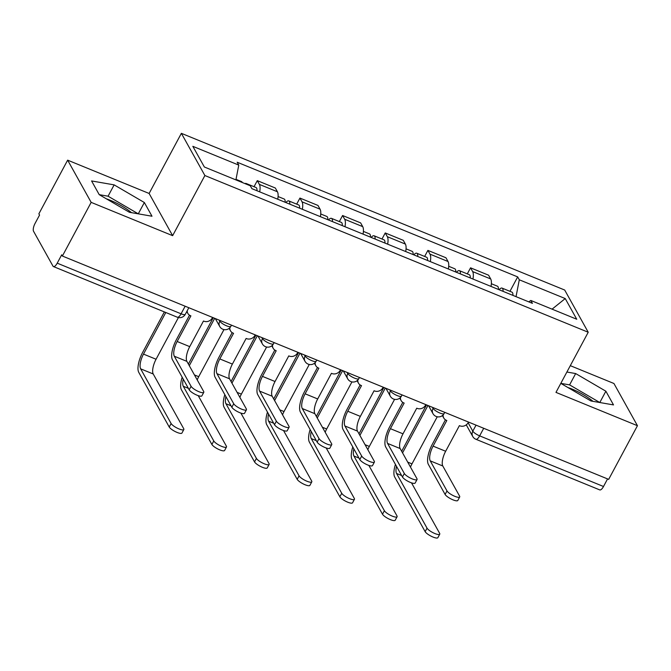<?xml version="1.0" encoding="UTF-8"?>
<svg xmlns="http://www.w3.org/2000/svg" width="671" height="671" viewBox="0 0 671 671"><rect width="100%" height="100%" fill="white"/><g stroke="black" fill="none" stroke-linecap="round" stroke-linejoin="round"><path stroke-width="1.01" d="M567.851 387.494A24.71 6.4 -151.8 0 1 571.885 388.995A24.71 6.4 -151.8 0 1 593.021 401.342M106.328 198.809A24.71 6.4 -151.8 0 1 110.363 200.319A24.71 6.4 -151.8 0 1 131.499 212.657M67.645 160.159L91.164 202.365L62.386 256.037L608.672 479.371L637.45 425.699L555.974 392.384L588.224 332.246L564.697 290.04L181.371 133.328L149.121 193.466L67.645 160.159L38.868 213.831L39.555 215.055L35.068 223.418A6.333 2.29 -67.8 0 0 33.55 231.277L52.959 266.093A6.333 2.29 -67.8 0 0 53.454 266.572A6.333 2.29 -67.8 0 0 57.22 263.166L181.078 313.802A6.333 1.644 28.2 0 0 185.288 314.33L188.828 307.729M637.45 425.699L613.931 383.493L570.308 365.661M91.164 202.365L172.64 235.672L204.89 175.534L588.224 332.246M62.386 256.037L61.698 254.804L57.22 263.166M607.565 478.918L603.506 486.5A6.333 2.29 112.2 0 1 599.731 489.897L475.882 439.262A6.333 2.29 -67.8 0 0 479.648 435.865L603.506 486.5M491.004 286.425A14.577 5.267 -67.8 0 0 490.686 278.951L488.597 275.202L470.547 267.821L472.644 271.579A14.577 5.267 112.2 0 1 472.954 279.044M467.301 273.894L470.547 267.821M448.345 268.987A14.577 5.267 -67.8 0 0 448.035 261.514L445.947 257.765L427.897 250.384L429.985 254.141A14.577 5.267 112.2 0 1 430.304 261.606M424.642 256.456L427.897 250.384M405.695 251.55A14.577 5.267 -67.8 0 0 405.385 244.076L403.288 240.327L385.246 232.946L387.335 236.704A14.577 5.267 112.2 0 1 387.653 244.169M381.992 239.019L385.246 232.946M363.045 234.112A14.577 5.267 -67.8 0 0 362.726 226.639L360.637 222.889L342.587 215.508L344.684 219.266A14.577 5.267 112.2 0 1 344.995 226.731M339.341 221.581L342.587 215.508M320.394 216.674A14.577 5.267 -67.8 0 0 320.075 209.201L317.987 205.452L299.937 198.071L302.034 201.828A14.577 5.267 112.2 0 1 302.344 209.293M296.683 204.143L299.937 198.071M277.735 199.237A14.577 5.267 -67.8 0 0 277.425 191.763L275.328 188.014L257.287 180.633L259.375 184.391A14.577 5.267 112.2 0 1 259.694 191.856M254.032 186.706L257.287 180.633M516.033 296.657L519.295 279.79L565.234 298.57L576.75 319.245L530.82 300.465L528.782 301.866M519.295 279.79L517.685 276.905L237.165 162.214L238.775 165.108L192.837 146.328L204.361 167.004L250.291 185.783L251.902 188.668L532.43 303.359L530.82 300.465M181.371 133.328L204.89 175.534M560.805 383.376L590.95 400.981L613.512 404.915L605.871 391.201L575.668 373.562L566.886 372.028M149.121 193.466L172.64 235.672M99.224 194.657L129.428 212.296L151.99 216.23L144.349 202.516L114.145 184.877L91.583 180.944L99.224 194.657L108.073 196.2L114.145 184.877M509.952 291.331L517.685 276.905M238.775 165.108L235.907 179.903M565.234 298.57L552.074 309.155M605.871 391.201L599.807 402.525L569.595 384.886L560.813 383.359M569.595 384.886L575.668 373.562M144.349 202.516L138.276 213.839L108.073 196.2M459.702 496.951L457.823 500.457A7.289 1.887 -151.8 0 1 451.751 499.299A7.289 1.887 -151.8 0 1 445.108 494.443L446.995 490.937A7.289 1.887 28.2 0 0 453.63 495.794A7.289 1.887 28.2 0 0 459.702 496.951A7.289 1.887 28.2 0 0 459.568 496.079L442.801 465.993A11.877 4.294 112.2 0 1 445.653 451.264L459.392 425.64L459.803 425.808A6.333 5.678 150.9 0 0 468.165 422.655L468.484 422.051M445.435 419.82L432.183 444.521A15.995 5.787 -67.8 0 0 428.35 464.357L445.108 494.443M443.145 414.896A6.333 5.678 150.9 0 0 443.766 418.025L442.868 416.423A6.333 5.678 -29.1 0 1 442.474 415.517M443.766 418.025A6.333 5.678 150.9 0 0 446.408 420.331L446.811 420.499L433.08 446.123A11.877 4.294 112.2 0 0 430.228 460.851L446.995 490.937M439.748 534.166L437.869 537.672A7.289 1.887 -151.8 0 1 431.797 536.515A7.289 1.887 -151.8 0 1 425.154 531.658L427.033 528.152A7.289 1.887 28.2 0 0 433.676 533.009A7.289 1.887 28.2 0 0 439.748 534.166A7.289 1.887 28.2 0 0 439.614 533.294L411.499 482.843M503.049 291.348A7.918 2.86 -67.8 0 0 502.076 288.111A7.918 2.86 -67.8 0 0 499.107 289.738M512.896 295.374A7.918 2.86 -67.8 0 0 511.914 292.128L502.076 288.111M402.55 452.866L427.955 405.485M410.484 467.1A11.877 4.294 112.2 0 1 411.986 463.871L437.24 416.775M498.402 289.444A7.918 2.86 -67.8 0 0 497.429 286.207L491.357 283.724M426.521 404.898L401.661 451.264M395.437 464.407A15.995 5.787 -67.8 0 0 394.674 476.964L425.154 531.658M427.033 528.152L396.553 473.458A11.877 4.294 112.2 0 1 396.519 466.337M417.052 479.513L415.164 483.019A7.289 1.887 -151.8 0 1 409.092 481.862A7.289 1.887 -151.8 0 1 402.457 477.006L404.336 473.5A7.289 1.887 28.2 0 0 410.979 478.356A7.289 1.887 28.2 0 0 417.052 479.513A7.289 1.887 28.2 0 0 416.917 478.641L400.151 448.555A11.877 4.294 112.2 0 1 403.003 433.827L416.741 408.203L417.152 408.371A6.333 5.678 150.9 0 0 425.506 405.217L425.833 404.613M402.776 402.382L389.532 427.083A15.995 5.787 -67.8 0 0 385.691 446.92L402.457 477.006M400.486 397.458A6.333 5.678 150.9 0 0 401.107 400.587L400.218 398.985A6.333 5.678 -29.1 0 1 399.824 398.079M401.107 400.587A6.333 5.678 150.9 0 0 403.749 402.894L404.16 403.061L390.421 428.685A11.877 4.294 112.2 0 0 387.57 443.414L404.336 473.5M374.393 462.076L372.514 465.582A7.289 1.887 -151.8 0 1 366.441 464.424A7.289 1.887 -151.8 0 1 359.807 459.568L361.686 456.062A7.289 1.887 28.2 0 0 368.32 460.918A7.289 1.887 28.2 0 0 374.393 462.076A7.289 1.887 28.2 0 0 374.259 461.203L357.5 431.118A11.877 4.294 112.2 0 1 360.352 416.389L374.082 390.765L374.493 390.933A6.333 5.678 150.9 0 0 382.856 387.779L383.175 387.175M360.126 384.944L346.882 409.645A15.995 5.787 -67.8 0 0 343.04 429.482L359.807 459.568M357.836 380.021A6.333 5.678 150.9 0 0 358.457 383.149L357.568 381.547A6.333 5.678 -29.1 0 1 357.165 380.642M358.457 383.149A6.333 5.678 150.9 0 0 361.099 385.456L361.51 385.624L347.771 411.248A11.877 4.294 112.2 0 0 344.919 425.976L361.686 456.062M397.089 516.729L395.211 520.235A7.289 1.887 -151.8 0 1 389.138 519.077A7.289 1.887 -151.8 0 1 382.504 514.221L384.382 510.715A7.289 1.887 28.2 0 0 391.017 515.571A7.289 1.887 28.2 0 0 397.089 516.729A7.289 1.887 28.2 0 0 396.955 515.856L368.849 465.406M460.398 273.911A7.918 2.86 -67.8 0 0 459.425 270.673A7.918 2.86 -67.8 0 0 456.456 272.3M470.245 277.937A7.918 2.86 -67.8 0 0 469.264 274.691L459.425 270.673M359.899 435.429L385.305 388.048M367.834 449.662A11.877 4.294 112.2 0 1 369.327 446.433L394.582 399.337M455.752 272.007A7.918 2.86 -67.8 0 0 454.77 268.769L448.706 266.286M383.871 387.461L359.01 433.827M352.787 446.97A15.995 5.787 -67.8 0 0 352.023 459.526L382.504 514.221M384.382 510.715L353.902 456.02A11.877 4.294 112.2 0 1 353.86 448.899M354.439 499.291L352.56 502.797A7.289 1.887 -151.8 0 1 346.488 501.64A7.289 1.887 -151.8 0 1 339.853 496.783L341.732 493.277A7.289 1.887 28.2 0 0 348.366 498.134A7.289 1.887 28.2 0 0 354.439 499.291A7.289 1.887 28.2 0 0 354.305 498.419L326.19 447.968M417.748 256.473A7.918 2.86 -67.8 0 0 416.766 253.235A7.918 2.86 -67.8 0 0 413.806 254.863M427.586 260.499A7.918 2.86 -67.8 0 0 426.613 257.253L416.766 253.235M317.249 417.991L342.646 370.61M325.175 432.225A11.877 4.294 112.2 0 1 326.676 428.995L351.931 381.9M413.101 254.569A7.918 2.86 -67.8 0 0 412.12 251.331L406.047 248.849M341.212 370.023L316.351 416.389M310.136 429.532A15.995 5.787 -67.8 0 0 309.373 442.088L339.853 496.783M341.732 493.277L311.252 438.582A11.877 4.294 112.2 0 1 311.21 431.461M331.742 444.638L329.864 448.144A7.289 1.887 -151.8 0 1 323.791 446.987A7.289 1.887 -151.8 0 1 317.148 442.13L319.035 438.624A7.289 1.887 28.2 0 0 325.67 443.481A7.289 1.887 28.2 0 0 331.742 444.638A7.289 1.887 28.2 0 0 331.608 443.766L314.842 413.68A11.877 4.294 112.2 0 1 317.693 398.951L331.432 373.328L331.843 373.495A6.333 5.678 150.9 0 0 340.205 370.342L340.524 369.738M317.475 367.507L304.223 392.208A15.995 5.787 -67.8 0 0 300.39 412.044L317.148 442.13M315.185 362.583A6.333 5.678 150.9 0 0 315.806 365.712L314.909 364.11A6.333 5.678 -29.1 0 1 314.514 363.204M315.806 365.712A6.333 5.678 150.9 0 0 318.448 368.018L318.859 368.186L305.12 393.81A11.877 4.294 112.2 0 0 302.269 408.538L319.035 438.624M289.092 427.201L287.213 430.707A7.289 1.887 -151.8 0 1 281.141 429.549A7.289 1.887 -151.8 0 1 274.498 424.693L276.377 421.187A7.289 1.887 28.2 0 0 283.019 426.043A7.289 1.887 28.2 0 0 289.092 427.201A7.289 1.887 28.2 0 0 288.958 426.328L272.191 396.242A11.877 4.294 112.2 0 1 275.043 381.514L288.782 355.89L289.193 356.058A6.333 5.678 150.9 0 0 297.547 352.904L297.874 352.3M274.816 350.069L261.573 374.77A15.995 5.787 -67.8 0 0 257.731 394.607L274.498 424.693M272.527 345.146A6.333 5.678 150.9 0 0 273.147 348.274L272.258 346.672A6.333 5.678 -29.1 0 1 271.864 345.766M273.147 348.274A6.333 5.678 150.9 0 0 275.789 350.581L276.2 350.748L262.462 376.372A11.877 4.294 112.2 0 0 259.61 391.101L276.377 421.187M246.433 409.763L244.554 413.269A7.289 1.887 -151.8 0 1 238.482 412.111A7.289 1.887 -151.8 0 1 231.847 407.255L233.726 403.749A7.289 1.887 28.2 0 0 240.361 408.605A7.289 1.887 28.2 0 0 246.433 409.763A7.289 1.887 28.2 0 0 246.307 408.891L229.541 378.805A11.877 4.294 112.2 0 1 232.392 364.076L246.131 338.452L246.534 338.62A6.333 5.678 150.9 0 0 254.896 335.466L255.215 334.871M232.166 332.631L218.922 357.333A15.995 5.787 -67.8 0 0 215.081 377.169L231.847 407.255M229.876 327.708A6.333 5.678 150.9 0 0 230.497 330.837L229.608 329.235A6.333 5.678 -29.1 0 1 229.214 328.329M230.497 330.837A6.333 5.678 150.9 0 0 233.139 333.143L233.55 333.311L219.811 358.935A11.877 4.294 112.2 0 0 216.959 373.663L233.726 403.749M311.789 481.853L309.91 485.359A7.289 1.887 -151.8 0 1 303.837 484.202A7.289 1.887 -151.8 0 1 297.194 479.346L299.073 475.84A7.289 1.887 28.2 0 0 305.716 480.696A7.289 1.887 28.2 0 0 311.789 481.853A7.289 1.887 28.2 0 0 311.654 480.981L283.539 430.53M375.097 239.035A7.918 2.86 -67.8 0 0 374.116 235.798A7.918 2.86 -67.8 0 0 371.147 237.425M384.936 243.061A7.918 2.86 -67.8 0 0 383.963 239.815L374.116 235.798M274.59 400.553L299.996 353.172M282.525 414.787A11.877 4.294 112.2 0 1 284.026 411.558L309.281 364.462M370.442 237.131A7.918 2.86 -67.8 0 0 369.469 233.894L363.397 231.411M298.561 352.585L273.701 398.951M267.486 412.095A15.995 5.787 -67.8 0 0 266.714 424.651L297.194 479.346M299.073 475.84L268.593 421.145A11.877 4.294 112.2 0 1 268.559 414.024M269.13 464.416L267.251 467.922A7.289 1.887 -151.8 0 1 261.178 466.764A7.289 1.887 -151.8 0 1 254.544 461.908L256.423 458.402A7.289 1.887 28.2 0 0 263.057 463.258A7.289 1.887 28.2 0 0 269.13 464.416A7.289 1.887 28.2 0 0 269.004 463.544L240.889 413.093M332.439 221.598A7.918 2.86 -67.8 0 0 331.466 218.36A7.918 2.86 -67.8 0 0 328.496 219.987M342.285 225.624A7.918 2.86 -67.8 0 0 341.304 222.378L331.466 218.36M231.94 383.116L257.345 335.735M239.874 397.349A11.877 4.294 112.2 0 1 241.375 394.12L266.622 347.024M327.792 219.694A7.918 2.86 -67.8 0 0 326.819 216.456L320.746 213.974M255.911 335.148L231.05 381.514M224.827 394.665A15.995 5.787 -67.8 0 0 224.064 407.213L254.544 461.908M256.423 458.402L225.942 403.707A11.877 4.294 112.2 0 1 225.901 396.586M226.479 446.978L224.6 450.484A7.289 1.887 -151.8 0 1 218.528 449.327A7.289 1.887 -151.8 0 1 211.893 444.47L213.772 440.964A7.289 1.887 28.2 0 0 220.407 445.821A7.289 1.887 28.2 0 0 226.479 446.978A7.289 1.887 28.2 0 0 226.345 446.106L198.23 395.655M289.788 204.16A7.918 2.86 -67.8 0 0 288.807 200.923A7.918 2.86 -67.8 0 0 285.846 202.55M299.627 208.186A7.918 2.86 -67.8 0 0 298.654 204.94L288.807 200.923M189.289 365.678L214.695 318.297M197.215 379.912A11.877 4.294 112.2 0 1 198.717 376.683L223.971 329.587M285.141 202.256A7.918 2.86 -67.8 0 0 284.16 199.019L278.088 196.536M213.261 317.71L188.392 364.076M182.176 377.228A15.995 5.787 -67.8 0 0 181.413 389.776L211.893 444.47M213.772 440.964L183.292 386.27A11.877 4.294 112.2 0 1 183.25 379.149M203.783 392.325L201.904 395.831A7.289 1.887 -151.8 0 1 195.831 394.674A7.289 1.887 -151.8 0 1 189.197 389.817L191.076 386.311A7.289 1.887 28.2 0 0 197.71 391.168A7.289 1.887 28.2 0 0 203.783 392.325A7.289 1.887 28.2 0 0 203.649 391.453L186.882 361.367A11.877 4.294 112.2 0 1 189.734 346.639L203.472 321.015L203.883 321.183A6.333 5.678 150.9 0 0 212.246 318.029L212.564 317.433M189.516 315.194L176.272 339.895A15.995 5.787 -67.8 0 0 172.43 359.731L189.197 389.817M187.192 310.782A6.333 5.678 150.9 0 0 187.846 313.399L186.949 311.797A6.333 5.678 -29.1 0 1 186.806 311.512M187.846 313.399A6.333 5.678 150.9 0 0 190.489 315.705L190.899 315.873L177.161 341.497A11.877 4.294 112.2 0 0 174.309 356.226L191.076 386.311M183.829 429.541L181.95 433.047A7.289 1.887 -151.8 0 1 175.877 431.889A7.289 1.887 -151.8 0 1 169.235 427.033L171.122 423.527A7.289 1.887 28.2 0 0 177.756 428.383A7.289 1.887 28.2 0 0 183.829 429.541A7.289 1.887 28.2 0 0 183.695 428.668L153.214 373.973A11.877 4.294 112.2 0 1 156.066 359.245L178.427 317.542M246.928 184.408A7.918 2.86 -67.8 0 0 246.156 183.485A7.918 2.86 -67.8 0 0 244.965 183.602M256.976 190.749A7.918 2.86 -67.8 0 0 256.003 187.503L246.156 183.485M171.122 423.527L140.642 368.832A11.877 4.294 112.2 0 1 143.493 354.103L165.796 312.501M242.281 182.504A7.918 2.86 -67.8 0 0 241.51 181.581L236.016 179.342M164.361 311.914L142.596 352.501A15.995 5.787 -67.8 0 0 138.754 372.338L169.235 427.033M219.232 320.151L219.786 321.149A6.333 1.644 28.2 0 0 226.622 325.846A6.333 1.644 28.2 0 0 230.832 326.374L231.487 325.167M261.883 337.588L262.436 338.587A6.333 1.644 28.2 0 0 269.272 343.284A6.333 1.644 28.2 0 0 273.491 343.812L274.137 342.604M304.533 355.026L305.087 356.024A6.333 1.644 28.2 0 0 311.931 360.721A6.333 1.644 28.2 0 0 316.142 361.25L316.787 360.042M347.184 372.464L347.737 373.462A6.333 1.644 28.2 0 0 354.582 378.159A6.333 1.644 28.2 0 0 358.792 378.687L359.446 377.479M389.843 389.901L390.396 390.899A6.333 1.644 28.2 0 0 397.232 395.596A6.333 1.644 28.2 0 0 401.443 396.125L402.097 394.917M432.493 407.339L433.047 408.337A6.333 1.644 28.2 0 0 439.882 413.034A6.333 1.644 28.2 0 0 444.101 413.562L444.747 412.355M468.115 422.738L472.803 431.168A6.333 1.644 28.2 0 0 479.648 435.865L483.716 428.283M476.033 425.146L472.803 431.168A6.333 5.678 -29.1 0 0 472.745 436.486A6.333 6.333 0 0 0 475.882 439.262M220.122 320.52L219.786 321.149A6.333 5.678 150.9 0 0 219.719 326.467A6.333 6.333 0 0 0 230.832 326.374M262.772 337.958L262.436 338.587A6.333 5.678 150.9 0 0 262.369 343.904A6.333 6.333 0 0 0 273.491 343.812M305.422 355.395L305.087 356.024A6.333 5.678 150.9 0 0 305.02 361.342A6.333 6.333 0 0 0 316.142 361.25M348.081 372.833L347.737 373.462A6.333 5.678 150.9 0 0 347.67 378.78A6.333 6.333 0 0 0 358.792 378.687M390.732 390.27L390.396 390.899A6.333 5.678 150.9 0 0 390.329 396.217A6.333 6.333 0 0 0 401.443 396.125M433.382 407.708L433.047 408.337A6.333 5.678 150.9 0 0 432.98 413.655A6.333 6.333 0 0 0 444.101 413.562M302.034 201.828L320.075 209.201M344.684 219.266L362.726 226.639M387.335 236.704L405.385 244.076M429.985 254.141L448.035 261.514M472.644 271.579L490.686 278.951M259.375 184.391L277.425 191.763M185.146 306.219L181.078 313.802A6.333 2.29 -67.8 0 1 177.303 317.207A6.333 6.333 0 0 0 185.288 314.33M445.653 451.264L433.08 446.123M442.801 465.993L430.228 460.851M407.716 462.126L411.986 463.871M396.553 473.458L401.644 475.538M403.003 433.827L390.421 428.685M400.151 448.555L387.57 443.414M360.352 416.389L347.771 411.248M357.5 431.118L344.919 425.976M365.058 444.688L369.327 446.433M353.902 456.02L358.985 458.1M322.407 427.251L326.676 428.995M311.252 438.582L316.335 440.662M317.693 398.951L305.12 393.81M314.842 413.68L302.269 408.538M275.043 381.514L262.462 376.372M272.191 396.242L259.61 391.101M232.392 364.076L219.811 358.935M229.541 378.805L216.959 373.663M279.757 409.813L284.026 411.558M268.593 421.145L273.684 423.225M237.098 392.376L241.375 394.12M225.942 403.707L231.025 405.787M194.447 374.938L198.717 376.683M183.292 386.27L188.375 388.35M189.734 346.639L177.161 341.497M186.882 361.367L174.309 356.226M143.493 354.103L156.066 359.245M140.642 368.832L153.214 373.973M428.568 405.737L432.98 413.655M385.917 388.299L390.329 396.217M343.258 370.862L347.67 378.78M300.608 353.424L305.02 361.342M257.958 335.986L262.369 343.904M215.307 318.549L219.719 326.467M177.303 317.207L53.454 266.572M472.745 436.486L466.261 424.852"/></g></svg>
